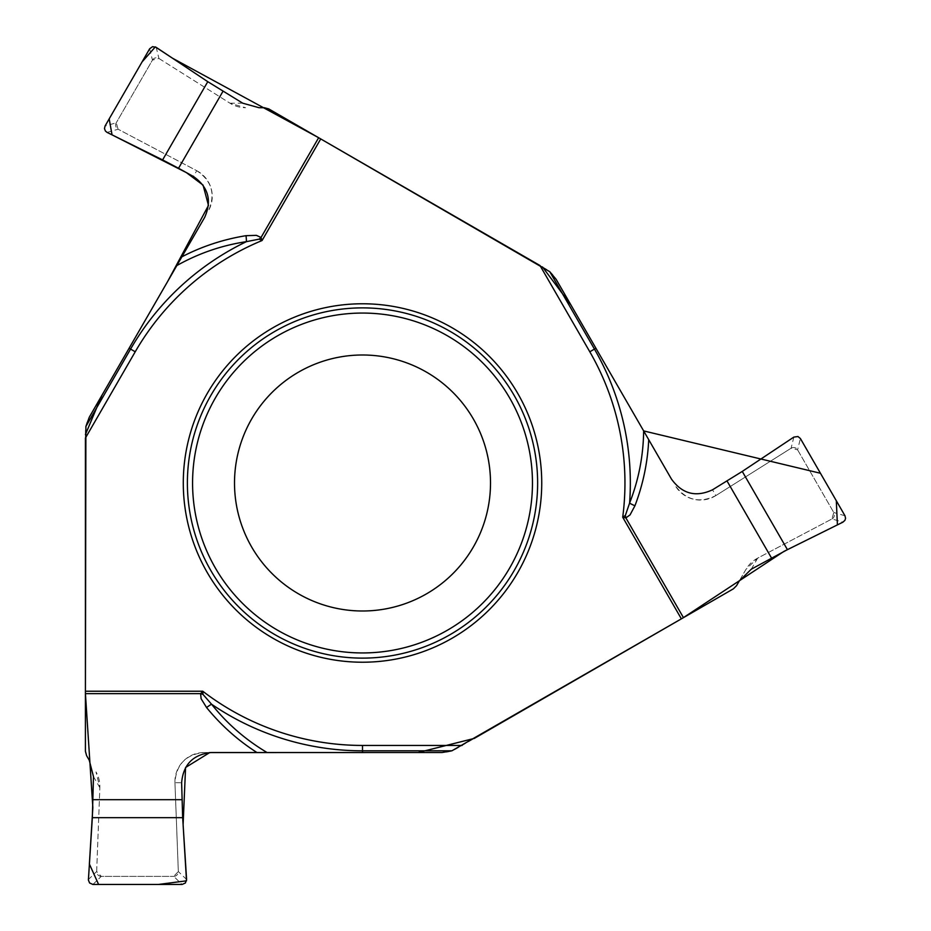 <?xml version="1.0" encoding="UTF-8"?>
<svg xmlns="http://www.w3.org/2000/svg" width="931" height="931" viewBox="0 0 931 931"><rect width="100%" height="100%" fill="white"/><g stroke="black" fill="none" stroke-linecap="round" stroke-linejoin="round"><path stroke-width="0.7" stroke-dasharray="4.66 3.49" d="M671.495 479.139L556.133 279.335A29.094 29.094 0 0 0 545.485 268.687L268.733 108.904A8.728 8.728 0 0 0 264.369 107.728L259.086 107.728M751.305 569.178L757.683 558.123L831.93 518.963L757.59 558.181L745.964 569.365L736.572 585.634A8.728 8.728 0 0 1 733.384 588.834L456.621 748.617A29.094 29.094 0 0 1 442.074 752.516L204.017 752.516C185.863 754.436 176.18 764.502 174.947 782.715L178.333 871.544L174.947 782.715L181.626 782.715M757.683 558.123L757.59 558.181A29.094 29.094 0 0 0 745.964 569.365L739.214 581.06M797.599 449.836L833.78 512.515L797.588 449.836A4.655 4.655 0 0 0 791.082 448.23L715.858 495.583L791.094 448.23L797.588 449.836L800.392 438.524M831.93 518.963A4.655 4.655 0 0 0 833.78 512.515L831.93 518.963L842.951 522.14M715.858 495.583A29.094 29.094 0 0 1 675.161 485.505C685.903 500.261 699.472 503.613 715.858 495.583L712.518 489.799M234.519 483.003A128.001 128.001 0 0 1 362.508 355.002A128.001 128.001 0 0 1 490.509 483.003A128.001 128.001 0 0 1 362.508 610.992A128.001 128.001 0 0 1 234.519 483.003M204.68 217.354L89.318 417.146A29.094 29.094 0 0 0 85.419 431.693L85.419 751.27A8.728 8.728 0 0 0 86.595 755.635L89.236 760.196M158.957 58.49L230.085 103.26L245.575 107.728A29.094 29.094 0 0 1 230.085 103.26L158.945 58.49A4.655 4.655 0 0 0 152.44 60.108L116.259 122.787L152.44 60.096L158.945 58.49L156.187 47.353M196.732 170.699A29.094 29.094 0 0 1 208.358 210.976C215.759 194.3 211.896 180.87 196.732 170.71L118.109 129.223L196.732 170.699L193.392 176.483M116.259 122.787A4.655 4.655 0 0 0 118.109 129.223L116.247 122.799L105.063 126.022M211.372 752.516L204.017 752.516A29.094 29.094 0 0 0 174.947 782.715M96.661 871.544L99.861 787.556L95.986 771.904A29.094 29.094 0 0 1 99.861 787.556L96.661 871.544A4.655 4.655 0 0 0 101.304 876.374L173.69 876.374L101.304 876.374L96.661 871.556L88.398 879.504M173.69 876.374A4.655 4.655 0 0 0 178.333 871.544L173.701 876.374L182.092 884.45M85.419 693.63L85.419 691.221M85.419 438.036L85.419 434.544M318.646 137.718L320.73 138.928M539.992 265.521L542.482 266.953M682.9 617.975L681.783 618.615M793.852 437.093L791.094 448.218M844.976 515.762L833.792 512.527M242.747 103.201L229.992 103.201M107.088 132.4L118.097 129.223M149.647 48.784L152.451 60.096M93.484 776.617L99.861 787.661M186.596 879.504L178.333 871.556M92.902 884.45L101.293 876.374"/><path stroke-width="1.4" d="M787.428 549.651L842.951 522.14L844.929 520.324L845.569 518.311L844.976 515.762L800.392 438.524L797.983 436.534L793.852 437.093L742.263 471.423L787.428 549.651L751.305 569.178L739.214 581.06L736.572 585.634L733.384 588.834L681.376 618.847L622.711 517.24L625.364 515.437L629.577 503.136A14.314 3.107 -159.2 0 0 634.942 505.766L630.043 514.913L625.865 517.892L622.711 517.24A262.449 262.449 0 0 0 589.8 351.778L539.992 265.521L320.73 138.928L549.767 271.701L556.133 279.335L643.647 430.913L820.444 473.262L836.306 500.727L837.411 524.886L783.925 551.408L682.9 617.975M742.263 471.423L712.518 489.799C695.946 497.515 682.272 493.965 671.495 479.139L643.647 430.913C643.344 455.911 638.654 479.989 629.577 503.136A267.814 267.814 0 0 0 594.444 349.09L595.921 348.241M681.376 618.847L451.861 750.817L442.074 752.516L256.933 752.516C237.94 740.378 221.159 725.389 206.577 707.548L201.108 698.727L200.619 693.63L202.76 691.221L202.993 694.421L211.546 704.208C227.048 723.655 245.551 739.749 267.046 752.516M222.975 91.296L178.531 168.267L162.611 159.911L207.776 81.684L242.747 103.201L259.086 107.728L264.369 107.728L268.733 108.904L320.73 138.928L262.065 240.535L259.179 239.139L246.424 241.653C221.834 245.353 198.64 253.325 176.832 265.568L129.106 348.241L130.573 349.09A267.814 267.814 0 0 1 246.424 241.653A14.314 3.107 80.8 0 0 246.017 235.683L256.386 235.357L261.052 237.475L262.065 240.535A262.449 262.449 0 0 0 135.228 351.778L85.419 438.036L85.419 751.27L86.595 755.635L89.236 760.196L93.484 776.617L92.332 817.662L88.398 880.051L89.597 882.984L92.902 884.45L182.092 884.45L185.397 882.984L186.596 879.504L182.662 817.662L181.626 782.715C183.221 764.502 193.136 754.436 211.372 752.516L256.933 752.516M462.113 745.44L362.508 745.44A262.449 262.449 0 0 1 202.76 691.221L85.419 691.221L85.896 426.468L89.318 417.146L129.106 348.241M178.531 168.267L193.392 176.483C208.369 186.98 212.128 200.596 204.68 217.354L176.832 265.568M183.291 483.003A179.218 179.218 0 0 1 362.508 303.774A179.218 179.218 0 0 1 541.737 483.003A179.218 179.218 0 0 1 362.508 662.22A179.218 179.218 0 0 1 183.291 483.003M490.509 483.003A128.001 128.001 0 0 1 298.514 593.85A128.001 128.001 0 0 1 298.514 372.144A128.001 128.001 0 0 1 490.509 483.003A128.001 128.001 0 0 1 298.514 593.85A128.001 128.001 0 0 1 298.514 372.144A128.001 128.001 0 0 1 490.509 483.003M625.364 515.437A14.314 3.759 -101.5 0 0 625.865 517.892L683.459 617.649M207.776 81.684L156.187 47.353L152.568 46.655L149.647 48.784L105.063 126.022L104.47 128.571L105.412 131.038L107.088 132.4L162.611 159.911M259.179 239.139A14.314 3.759 138.5 0 0 261.052 237.475L318.646 137.718L172.514 58.222L155.326 46.899L142.059 61.946L109.183 118.865L112.046 134.855L186.375 172.607L203.063 185.118L208.486 205.425L167.487 281.767L102.049 395.105L85.419 434.544M202.993 694.421A14.314 3.759 18.5 0 0 200.619 693.63L85.419 693.63L92.844 807.433L89.376 864.038L98.605 884.45L158.503 884.45L186.503 880.807L183.104 824.633L185.572 767.493L209.708 752.574L418.124 752.516L474.298 738.411L681.783 618.615M362.508 752.516L362.508 750.817A267.814 267.814 0 0 1 211.546 704.208A14.314 3.107 -39.2 0 0 206.577 707.548M542.482 266.953L571.017 305.112L643.612 430.855M537.629 483.003A175.121 175.121 0 0 1 274.948 634.663A175.121 175.121 0 0 1 274.948 331.343A175.121 175.121 0 0 1 537.629 483.003M532.462 483.003A169.954 169.954 0 0 1 277.543 630.182A169.954 169.954 0 0 1 277.543 335.823A169.954 169.954 0 0 1 532.462 483.003M771.508 557.995L727.064 481.036M648.709 439.676C647.697 462.195 643.112 484.225 634.942 505.766M549.767 271.701L594.444 349.09L589.8 351.778M181.894 256.805C201.899 246.424 223.277 239.383 246.017 235.683M85.896 426.468L130.573 349.09L135.228 351.778M93.065 799.694L181.929 799.694M182.662 817.662L92.332 817.662M451.861 750.817L362.508 750.817L362.508 745.44"/></g></svg>
